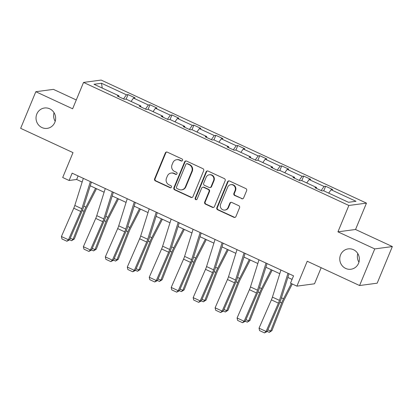 <?xml version="1.0" encoding="UTF-8"?>
<svg xmlns="http://www.w3.org/2000/svg" width="413" height="413" viewBox="0 0 413 413"><rect width="100%" height="100%" fill="white"/><g stroke="black" fill="none" stroke-linecap="round" stroke-linejoin="round"><path stroke-width="0.62" d="M340.565 254.883A10.273 9.798 -97.6 0 0 341.773 265.187A10.273 9.798 -97.6 0 0 350.936 269.245A10.273 9.798 -97.6 0 0 358.582 263.241A10.273 9.798 -97.6 0 0 357.374 252.942A10.273 9.798 -97.6 0 0 348.211 248.884A10.273 9.798 -97.6 0 0 340.565 254.883M357.797 253.572A10.273 9.798 -97.6 0 0 358.949 262.198M36.819 114.009A10.273 9.798 -97.6 0 0 38.027 124.308A10.273 9.798 -97.6 0 0 47.19 128.366A10.273 9.798 -97.6 0 0 54.836 122.362A10.273 9.798 -97.6 0 0 53.628 112.062A10.273 9.798 -97.6 0 0 44.465 108.005A10.273 9.798 -97.6 0 0 36.819 114.009M54.051 112.692A10.273 9.798 -97.6 0 0 55.203 121.319M182.541 160.414A1.105 1.053 -97.6 0 0 181.988 158.959L167.311 152.149A1.575 1.502 -97.6 0 0 165.334 152.949L154.612 178.824A1.575 1.502 -97.6 0 0 155.396 180.904L170.079 187.714A1.105 1.053 -97.6 0 0 171.462 187.156A1.105 1.053 -97.6 0 0 170.91 185.7L169.01 184.817A5.039 4.811 -97.6 0 1 166.496 178.168L167.389 176.01A5.039 4.811 -97.6 0 1 173.718 173.46L175.618 174.343A1.105 1.053 -97.6 0 0 177.001 173.785A1.105 1.053 -97.6 0 0 176.449 172.329L174.549 171.447A5.039 4.811 -97.6 0 1 172.035 164.797L172.928 162.639A5.039 4.811 -97.6 0 1 179.252 160.089L181.152 160.972A1.105 1.053 -97.6 0 0 182.541 160.414M76.281 99.961L53.416 89.363L35.817 91.717L20.65 128.335L73.008 152.619L62.699 177.518L69.1 180.486L76.642 179.479L82.161 182.04M392.35 246.561L355.541 229.489L337.942 231.843L374.751 248.915L392.35 246.561L377.183 283.179L359.584 285.533L307.226 261.248L296.911 286.147L314.51 283.793L321.169 267.717M374.751 248.915L359.584 285.533M241.651 198.715A1.575 1.502 -97.6 0 0 243.629 197.92L246.638 190.656A1.575 1.502 -97.6 0 0 245.854 188.581L229.551 181.018A1.575 1.502 -97.6 0 0 227.573 181.813L216.851 207.693A1.575 1.502 -97.6 0 0 217.641 209.773L233.944 217.331A1.575 1.502 -97.6 0 0 235.921 216.536L239.55 207.765A1.575 1.502 -97.6 0 0 238.766 205.689L231.791 202.453A1.575 1.502 -97.6 0 0 229.814 203.248L228.012 207.6A4.213 4.022 -97.6 0 1 221.115 208.395A4.213 4.022 -97.6 0 1 220.619 204.172L227.677 187.135A4.213 4.022 -97.6 0 1 234.569 186.335A4.213 4.022 -97.6 0 1 235.069 190.563L233.892 193.403A1.575 1.502 -97.6 0 0 234.677 195.478L242.132 198.653A1.575 1.502 -97.6 0 0 242.694 198.787M296.911 286.147L290.504 283.173L293.54 275.853L72.136 173.166L69.1 180.486M337.942 231.843L348.861 205.478L83.545 82.424L101.144 80.07L366.465 203.124L348.861 205.478M35.817 91.717L72.626 108.789L83.545 82.424M203.671 170.729A1.575 1.502 -97.6 0 0 202.886 168.654L186.583 161.091A1.575 1.502 -97.6 0 0 184.606 161.886L173.888 187.765A1.575 1.502 -97.6 0 0 174.673 189.846L190.976 197.404A1.575 1.502 -97.6 0 0 192.954 196.609L203.671 170.729M208.064 171.054L224.367 178.617A1.575 1.502 -97.6 0 1 225.152 180.693L214.435 206.572A1.575 1.502 -97.6 0 1 212.458 207.367L205.483 204.136A1.575 1.502 -97.6 0 1 204.693 202.055L209.04 191.56A1.575 1.502 -97.6 0 0 208.255 189.479L203.63 187.337A1.575 1.502 -97.6 0 0 201.652 188.132L197.125 199.056A1.105 1.053 -97.6 0 1 195.323 199.267A1.105 1.053 -97.6 0 1 195.189 198.163L206.087 171.849A1.575 1.502 -97.6 0 1 208.064 171.054M348.484 202.293L323.575 190.739L321.98 190.951L314.943 187.688L316.534 187.471L301.614 180.553L300.024 180.765L292.987 177.502L294.577 177.291L279.658 170.368L278.063 170.579L271.026 167.317L272.621 167.105L257.702 160.187L256.106 160.399L249.07 157.136L250.665 156.919L235.746 150.002L234.15 150.213L227.114 146.951L228.704 146.739L213.784 139.816L212.194 140.028L205.153 136.765L206.748 136.553L191.828 129.63L190.233 129.847L183.196 126.579L184.792 126.368L169.872 119.45L168.277 119.662L161.24 116.399L162.836 116.182L147.916 109.264L146.321 109.476L139.284 106.213L140.874 106.002L125.955 99.079L124.365 99.296L117.323 96.028L118.918 95.816L94.004 84.262L101.521 83.256L126.435 94.809L128.03 94.598L135.066 97.86L133.471 98.077L148.391 104.995L149.986 104.783L157.023 108.046L155.427 108.258L170.347 115.181L171.942 114.964L178.979 118.232L177.389 118.443L192.308 125.361L193.898 125.149L200.94 128.412L199.345 128.629L214.264 135.547L215.86 135.335L222.896 138.598L221.301 138.809L236.221 145.732L237.816 145.515L244.852 148.783L243.257 148.995L258.177 155.913L259.772 155.701L266.808 158.964L265.218 159.181L280.138 166.098L281.728 165.887L288.77 169.149L287.174 169.361L302.094 176.284L303.689 176.067L310.726 179.335L309.13 179.547L324.05 186.464L325.645 186.253L332.682 189.515L331.087 189.732L356.001 201.286L348.484 202.293M321.149 190.563L324.05 186.464M306.735 182.928L309.13 179.547M316.451 188.385L316.534 187.471M299.193 180.383L302.094 176.284M284.779 172.742L287.174 169.361M294.495 178.199L294.577 177.291M277.237 170.197L280.138 166.098M262.823 162.562L265.218 159.181M272.534 168.019L272.621 167.105M255.275 160.012L258.177 155.913M240.867 152.376L243.257 148.995M250.577 157.833L250.665 156.919M233.319 149.826L236.221 145.732M218.905 142.191L221.301 138.809M228.621 147.648L228.704 146.739M211.363 139.646L214.264 135.547M196.949 132.01L199.345 128.629M206.665 137.467L206.748 136.553M189.407 129.46L192.308 125.361M174.993 121.825L177.389 118.443M184.704 127.281L184.792 126.368M167.446 119.274L170.347 115.181M153.037 111.639L155.427 108.258M162.748 117.096L162.836 116.182M145.49 109.094L148.391 104.995M131.076 101.453L133.471 98.077M140.792 106.915L140.874 106.002M123.533 98.908L126.435 94.809M101.521 83.256L102.238 88.083M355.541 229.489L366.465 203.124M90.246 185.788L104.117 192.221M112.202 195.974L126.079 202.406M134.158 206.154L148.035 212.592M156.119 216.34L169.991 222.777M178.075 226.525L191.947 232.958M200.031 236.706L213.908 243.143M221.987 246.891L235.864 253.329M243.949 257.077L257.82 263.509M265.905 267.257L279.782 273.695M287.861 277.443L292.068 279.394M78.109 175.933L76.642 179.479M118.836 96.73L118.918 95.816M328.696 193.114L331.087 189.732M126.135 99.166L128.03 94.598M148.091 109.347L149.986 104.783M170.053 119.533L171.942 114.964M192.009 129.718L193.898 125.149M213.965 139.899L215.86 135.335M235.921 150.084L237.816 145.515M257.882 160.27L259.772 155.701M279.838 170.45L281.728 165.887M301.795 180.636L303.689 176.067M323.756 190.821L325.645 186.253M181.952 160.998A1.105 1.053 -97.6 0 1 181.632 160.91L179.732 160.027A5.039 4.811 -97.6 0 0 177.156 159.63L176.681 159.697M171.142 173.068L171.617 173.001A5.039 4.811 -97.6 0 1 174.193 173.398L176.093 174.281A1.105 1.053 -97.6 0 0 176.413 174.369M166.744 152.015A1.575 1.502 -97.6 0 0 165.809 152.882L155.087 178.762A1.575 1.502 -97.6 0 0 155.877 180.842L170.554 187.652A1.105 1.053 -97.6 0 0 170.874 187.739M186.02 160.956A1.575 1.502 -97.6 0 0 185.081 161.824L174.363 187.703A1.575 1.502 -97.6 0 0 175.148 189.779L191.451 197.342A1.575 1.502 -97.6 0 0 192.014 197.476M187.27 163.806A1.105 1.053 -97.6 0 0 185.886 164.364L176.475 187.079A1.105 1.053 -97.6 0 0 177.027 188.534L179.03 189.464A5.039 4.811 -97.6 0 0 185.354 186.913L191.787 171.39A5.039 4.811 -97.6 0 0 189.273 164.735L187.27 163.806L187.745 163.744A1.105 1.053 -97.6 0 0 187.182 163.656L186.707 163.724M181.601 189.861L182.076 189.799A5.039 4.811 -97.6 0 0 185.829 186.852L185.354 186.913M187.745 163.744L189.748 164.673A5.039 4.811 -97.6 0 1 192.262 171.323L185.829 186.852M202.824 187.213L203.299 187.146A1.575 1.502 -97.6 0 1 204.105 187.27L208.73 189.417A1.575 1.502 -97.6 0 1 209.52 191.498L205.173 201.993A1.575 1.502 -97.6 0 0 205.958 204.068L212.932 207.305A1.575 1.502 -97.6 0 0 213.5 207.44M207.502 170.92A1.575 1.502 -97.6 0 0 206.562 171.787L195.669 198.095A1.105 1.053 -97.6 0 0 196.536 199.639M213.552 180.667A4.213 4.022 -97.6 0 0 209.298 174.776A4.213 4.022 -97.6 0 0 206.159 177.239L203.676 183.243A1.575 1.502 -97.6 0 0 204.461 185.323L209.092 187.466A1.575 1.502 -97.6 0 0 211.069 186.671L213.552 180.667L214.027 180.605A4.213 4.022 -97.6 0 0 209.773 174.714L209.298 174.776M209.897 187.59L210.372 187.528A1.575 1.502 -97.6 0 0 211.544 186.609L211.069 186.671M214.027 180.605L211.544 186.609M230.81 184.673L231.29 184.606A4.213 4.022 -97.6 0 1 235.544 190.496L234.367 193.336A1.575 1.502 -97.6 0 0 235.152 195.416L242.132 198.653M224.873 210.062L225.348 209.995A4.213 4.022 -97.6 0 0 228.487 207.532L228.012 207.6M231.223 202.318A1.575 1.502 -97.6 0 0 230.289 203.186L228.487 207.532M228.988 180.884A1.575 1.502 -97.6 0 0 228.048 181.751L217.331 207.631A1.575 1.502 -97.6 0 0 218.116 209.706L234.419 217.269A1.575 1.502 -97.6 0 0 234.982 217.403M70.287 238.162L73.018 239.426L84.04 211.301A12.034 3.077 -65.1 0 1 85.93 207.119L95.579 188.261M71.609 240.702L73.018 239.426L74.314 239.003L71.609 240.702L69.591 239.767M96.518 188.7L86.596 208.09A8.023 2.05 114.9 0 0 85.336 210.878L74.314 239.003M90.359 181.617L81.846 208.725A8.023 2.05 -65.1 0 1 80.809 211.487L68.46 239.788L69.534 239.891L81.882 211.59A12.034 3.077 114.9 0 0 83.447 207.45L91.402 182.102M83.318 178.349L74.81 205.462A8.023 2.05 -65.1 0 1 73.767 208.219L61.418 236.525L68.46 239.788L66.896 241.233L61.965 238.951L61.418 236.525M69.534 239.891L66.896 241.233M92.249 248.342L94.975 249.612L106.002 221.487A12.034 3.077 -65.1 0 1 107.886 217.3L117.535 198.446M93.565 250.887L94.975 249.612L96.27 249.189L93.565 250.887L91.547 249.948M118.474 198.88L108.552 218.276A8.023 2.05 114.9 0 0 107.297 221.063L96.27 249.189M114.205 258.528L116.936 259.792L127.958 231.672A12.034 3.077 -65.1 0 1 129.842 227.486L139.491 208.627M115.526 261.073L116.936 259.792L118.226 259.369L115.526 261.073L113.503 260.133M140.435 209.066L130.508 228.456A8.023 2.05 114.9 0 0 129.254 231.249L118.226 259.369M112.315 191.797L103.802 218.911A8.023 2.05 -65.1 0 1 102.765 221.667L90.416 249.973L91.49 250.077L103.839 221.776A12.034 3.077 114.9 0 0 105.403 217.636L113.358 192.282M105.279 188.534L96.766 215.643A8.023 2.05 -65.1 0 1 95.728 218.405L83.38 246.706L90.416 249.973L88.852 251.419L83.927 249.132L83.38 246.706M91.49 250.077L88.852 251.419M134.271 201.983L125.764 229.091A8.023 2.05 -65.1 0 1 124.721 231.853L112.372 260.154L113.451 260.262L125.8 231.956A12.034 3.077 114.9 0 0 127.359 227.816L135.319 202.468M127.235 198.72L118.722 225.828A8.023 2.05 -65.1 0 1 117.684 228.59L105.336 256.891L112.372 260.154L110.808 261.605L105.883 259.318L105.336 256.891M113.451 260.262L110.808 261.605M136.161 268.713L138.892 269.978L149.914 241.853A12.034 3.077 -65.1 0 1 151.803 237.671L161.452 218.813M137.483 271.253L138.892 269.978L140.188 269.555L137.483 271.253L135.464 270.319M162.392 219.251L152.469 238.642A8.023 2.05 114.9 0 0 151.21 241.429L140.188 269.555M156.228 212.168L147.72 239.277A8.023 2.05 -65.1 0 1 146.677 242.039L134.328 270.339L135.407 270.443L147.756 242.142A12.034 3.077 114.9 0 0 149.315 238.002L157.276 212.654M149.191 208.906L140.683 236.014A8.023 2.05 -65.1 0 1 139.64 238.771L127.292 267.077L134.328 270.339L132.764 271.785L127.839 269.503L127.292 267.077M135.407 270.443L132.764 271.785M158.117 278.899L160.848 280.164L171.87 252.038A12.034 3.077 -65.1 0 1 173.759 247.852L183.408 228.998M159.439 281.439L160.848 280.164L162.144 279.74L159.439 281.439L157.42 280.499M184.348 229.432L174.425 248.827A8.023 2.05 114.9 0 0 173.166 251.615L162.144 279.74M178.189 222.354L169.676 249.462A8.023 2.05 -65.1 0 1 168.638 252.219L156.29 280.525L157.363 280.628L169.712 252.328A12.034 3.077 114.9 0 0 171.276 248.187L179.232 222.834M171.147 219.086L162.639 246.194A8.023 2.05 -65.1 0 1 161.597 248.956L149.248 277.257L156.29 280.525L154.725 281.971L149.795 279.684L149.248 277.257M157.363 280.628L154.725 281.971M180.078 289.079L182.804 290.344L193.831 262.224A12.034 3.077 -65.1 0 1 195.716 258.037L205.364 239.184M181.395 291.624L182.804 290.344L184.1 289.921L181.395 291.624L179.376 290.685M206.304 239.617L196.381 259.008A8.023 2.05 114.9 0 0 195.127 261.801L184.1 289.921M200.145 232.534L191.632 259.643A8.023 2.05 -65.1 0 1 190.594 262.405L178.246 290.706L179.319 290.814L191.668 262.513A12.034 3.077 114.9 0 0 193.232 258.368L201.188 233.02M193.108 229.272L184.596 256.38A8.023 2.05 -65.1 0 1 183.558 259.142L171.209 287.443L178.246 290.706L176.681 292.156L171.756 289.869L171.209 287.443M179.319 290.814L176.681 292.156M202.034 299.265L204.765 300.53L215.787 272.404A12.034 3.077 -65.1 0 1 217.672 268.223L227.326 249.364M203.356 301.805L204.765 300.53L206.061 300.106L203.356 301.805L201.332 300.87M228.265 249.803L218.343 269.193A8.023 2.05 114.9 0 0 217.083 271.981L206.061 300.106M222.101 242.72L213.593 269.828A8.023 2.05 -65.1 0 1 212.55 272.59L200.202 300.891L201.281 300.994L213.629 272.694A12.034 3.077 114.9 0 0 215.188 268.553L223.149 243.205M215.065 239.457L206.557 266.566A8.023 2.05 -65.1 0 1 205.514 269.328L193.165 297.628L200.202 300.891L198.638 302.337L193.712 300.055L193.165 297.628M201.281 300.994L198.638 302.337M223.991 309.451L226.722 310.715L237.743 282.59A12.034 3.077 -65.1 0 1 239.633 278.403L249.282 259.55M225.312 311.991L226.722 310.715L228.017 310.292L225.312 311.991L223.294 311.056M250.221 259.983L240.299 279.379A8.023 2.05 114.9 0 0 239.039 282.167L228.017 310.292M244.057 252.906L235.549 280.014A8.023 2.05 -65.1 0 1 234.507 282.771L222.158 311.077L223.237 311.18L235.586 282.879A12.034 3.077 114.9 0 0 237.145 278.739L245.105 253.386M237.021 249.638L228.513 276.746A8.023 2.05 -65.1 0 1 227.47 279.508L215.121 307.809L222.158 311.077L220.594 312.522L215.669 310.235L215.121 307.809M223.237 311.18L220.594 312.522M245.952 319.631L248.678 320.896L259.7 292.776A12.034 3.077 -65.1 0 1 261.589 288.589L271.238 269.735M247.268 322.176L248.678 320.896L249.973 320.478L247.268 322.176L245.25 321.237M272.177 270.169L262.255 289.559A8.023 2.05 114.9 0 0 260.995 292.352L249.973 320.478M266.018 263.086L257.505 290.194A8.023 2.05 -65.1 0 1 256.468 292.956L244.119 321.257L245.193 321.366L257.542 293.065A12.034 3.077 114.9 0 0 259.106 288.919L267.061 263.571M258.982 259.823L250.469 286.932A8.023 2.05 -65.1 0 1 249.426 289.694L237.077 317.995L244.119 321.257L242.555 322.708L237.625 320.421L237.077 317.995M245.193 321.366L242.555 322.708M267.908 329.817L270.634 331.081L281.661 302.956A12.034 3.077 -65.1 0 1 283.545 298.775L291.33 283.561M269.224 332.357L270.634 331.081L271.93 330.658L269.224 332.357L267.206 331.422M292.275 283.994L284.211 299.745A8.023 2.05 114.9 0 0 282.957 302.533L271.93 330.658M287.975 273.272L279.467 300.38A8.023 2.05 -65.1 0 1 278.424 303.142L266.075 331.443L267.149 331.546L279.498 303.245A12.034 3.077 114.9 0 0 281.062 299.105L289.017 273.757M280.938 270.009L272.425 297.117A8.023 2.05 -65.1 0 1 271.387 299.879L259.039 328.18L266.075 331.443L264.511 332.888L259.586 330.606L259.039 328.18M267.149 331.546L264.511 332.888M179.732 160.027L179.252 160.089M176.093 174.281L175.618 174.343M174.193 173.398L173.718 173.46M170.554 187.652L170.079 187.714M155.877 180.842L155.396 180.904M155.087 178.762L154.612 178.824M165.809 152.882L165.334 152.949M181.632 160.91L181.152 160.972M191.451 197.342L190.976 197.404M175.148 189.779L174.673 189.846M174.363 187.703L173.888 187.765M185.081 161.824L184.606 161.886M192.262 171.323L191.787 171.39M189.748 164.673L189.273 164.735M212.932 207.305L212.458 207.367M205.958 204.068L205.483 204.136M205.173 201.993L204.693 202.055M209.52 191.498L209.04 191.56M208.73 189.417L208.255 189.479M204.105 187.27L203.63 187.337M195.669 198.095L195.189 198.163M206.562 171.787L206.087 171.849M235.152 195.416L234.677 195.478M234.367 193.336L233.892 193.403M235.544 190.496L235.069 190.563M230.289 203.186L229.814 203.248M234.419 217.269L233.944 217.331M218.116 209.706L217.641 209.773M217.331 207.631L216.851 207.693M228.048 181.751L227.573 181.813M82.337 210.511L84.04 211.301M83.849 206.154L85.93 207.119M81.846 208.725L74.81 205.462M80.809 211.487L73.767 208.219M104.293 220.697L106.002 221.487M105.811 216.34L107.886 217.3M126.254 230.877L127.958 231.672M127.767 226.52L129.842 227.486M103.802 218.911L96.766 215.643M102.765 221.667L95.728 218.405M125.764 229.091L118.722 225.828M124.721 231.853L117.684 228.59M148.21 241.063L149.914 241.853M149.723 236.706L151.803 237.671M147.72 239.277L140.683 236.014M146.677 242.039L139.64 238.771M170.166 251.249L171.87 252.038M171.679 246.891L173.759 247.852M169.676 249.462L162.639 246.194M168.638 252.219L161.597 248.956M192.122 261.429L193.831 262.224M193.64 257.072L195.716 258.037M191.632 259.643L184.596 256.38M190.594 262.405L183.558 259.142M214.084 271.615L215.787 272.404M215.596 267.257L217.672 268.223M213.593 269.828L206.557 266.566M212.55 272.59L205.514 269.328M236.04 281.8L237.743 282.59M237.552 277.443L239.633 278.403M235.549 280.014L228.513 276.746M234.507 282.771L227.47 279.508M257.996 291.986L259.7 292.776M259.509 287.624L261.589 288.589M257.505 290.194L250.469 286.932M256.468 292.956L249.426 289.694M279.957 302.166L281.661 302.956M281.47 297.809L283.545 298.775M279.467 300.38L272.425 297.117M278.424 303.142L271.387 299.879"/></g></svg>
